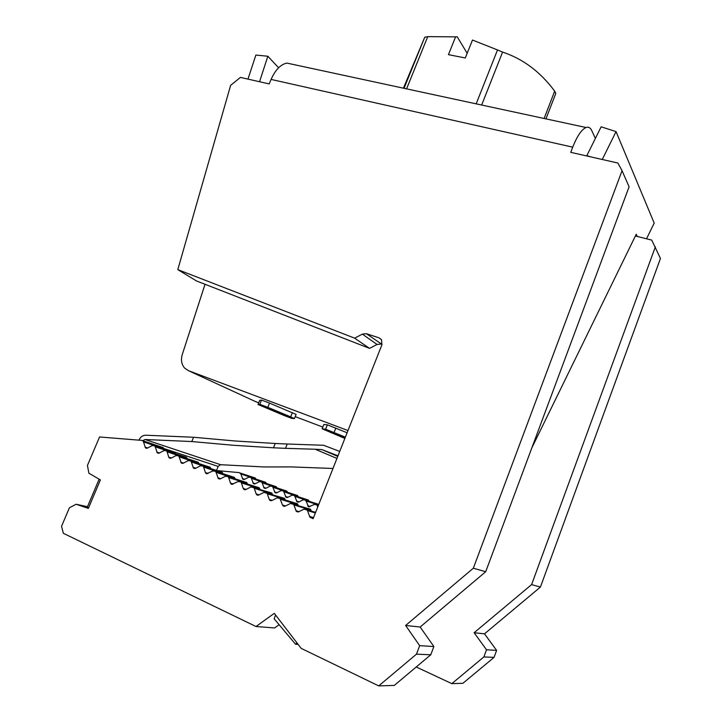 <?xml version="1.0" encoding="UTF-8"?>
<svg xmlns="http://www.w3.org/2000/svg" width="722" height="722" viewBox="0 0 722 722"><rect width="100%" height="100%" fill="white"/><g stroke="black" fill="none" stroke-linecap="round" stroke-linejoin="round"><path stroke-width="1.08" d="M240.805 481.935L241.392 482.91L259.703 488.668L259.126 487.72L240.805 481.935L238.161 481.556L231.762 484.354M231.482 484.272L230.48 483.117L228.666 477.576L247.258 483.46L247.447 484.029M247.258 483.46L246.671 482.513L244.839 481.926M219.813 479.047L218.306 478.578L220.363 478.857L225.472 476.24L228.08 476.601L228.666 477.576M317.725 507.034L317.22 505.626L318.167 505.923M259.126 487.72L257.231 487.115M218.306 478.587L216.049 472.287L235.083 478.821M308.826 506.799L314.377 504.443L316.678 504.777L317.22 505.626M271.725 492.991L251.003 486.935L245.796 489.57L244.262 489.66L243.242 488.496L241.392 482.91M259.703 488.668L259.911 489.281M234.912 478.298L234.325 477.35L232.556 476.773M206.6 473.749L212.9 470.97L215.463 471.304L216.049 472.287M308.592 506.727L306.002 500.969L318.546 504.967M253.684 487.332L254.27 488.307L272.293 493.929L271.716 492.991L269.757 492.377M206.348 473.668L205.364 472.531L203.631 467.08L222.908 473.686M298.258 502.169L296.959 501.763L298.755 502.007L303.186 499.804L305.46 500.12L306.002 500.969M318.844 504.209L317.77 504.055M266.725 492.801L267.311 493.767L285.037 499.263L284.468 498.324L263.999 492.377L258.747 495.03L257.194 495.111L256.157 493.938L254.27 488.307M272.293 493.929L272.528 494.606M222.755 473.217L222.168 472.26L220.445 471.701M194.904 468.578L193.496 468.127L195.491 468.37L200.517 465.78L203.035 466.096L203.631 467.08M296.959 501.763L294.865 496.348L309.115 501.285M193.496 468.136L191.312 461.918L210.833 468.605M287.166 497.557L285.903 497.16L287.681 497.386L292.076 495.193L294.314 495.491L294.865 496.348M308.971 500.869L306.886 499.534M284.468 498.324L282.437 497.693M293.303 503.947L293.872 504.904L310.983 510.111L310.424 509.191L290.479 503.478L285.127 506.14L283.547 506.23L282.473 505.03L279.928 498.342L277.158 497.891L271.851 500.554L270.29 500.635L269.234 499.443L267.311 493.767M285.037 499.263L285.289 499.994M210.698 468.172L210.111 467.215L208.441 466.674M182.657 463.425L181.285 462.992L183.253 463.217L188.234 460.627L190.716 460.934L191.312 461.918M285.903 497.16L283.836 491.772L298.285 496.763M181.285 462.992L179.146 456.818L198.902 463.578M276.183 492.982L274.965 492.594L276.707 492.819L281.075 490.626L283.286 490.915L283.836 491.772M298.15 496.393L296.119 495.066M280.506 499.299L297.933 504.651L297.365 503.721L295.271 503.072M198.776 463.19L198.189 462.224L196.565 461.701M171.457 457.974L168.74 457.107L169.228 457.91L171.159 458.127L176.096 455.546L178.542 455.835L179.146 456.818M274.956 492.603L272.916 487.242L287.564 492.296M297.933 504.651L298.213 505.454M265.317 488.46L264.126 488.081L265.858 488.289L270.181 486.105L272.365 486.375L272.916 487.242M287.446 491.953L285.452 490.635M168.74 457.107L167.116 451.782L187.097 458.614M186.989 458.262L186.402 457.297L184.832 456.782M158.596 453.299L157.306 452.884L159.21 453.091L164.102 450.519L166.52 450.79L167.116 451.782M264.126 488.09L262.113 482.756L276.95 487.864M310.424 509.191L308.249 508.523M315.64 512.304L304.016 509.154L298.61 511.826L296.345 511.447L293.872 504.904M310.983 510.111L311.29 510.986M157.306 452.884L155.23 446.801L175.437 453.705M254.559 483.984L253.404 483.614L255.11 483.812L259.406 481.637L261.554 481.89L262.113 482.756M276.842 487.558L274.883 486.249M175.338 453.389L174.751 452.423L173.226 451.918M146.774 448.317L145.519 447.92L147.396 448.109L152.252 445.555L154.625 445.808L155.23 446.801M253.404 483.614L251.409 478.316L266.436 483.487M306.886 509.651L307.446 510.589L315.37 512.981M329.71 431.196L329.467 431.819L327.319 430.808L330.577 431.341L345.306 437.333M265.651 406.757L265.335 407.506L262.998 406.432L264.884 406.468L287.103 415.574L289.378 416.621L287.04 416.395L287.338 415.673M287.04 416.395L283.809 415.168L284.143 414.338M381.36 339.511L379.077 337.869L381.523 339.746L381.911 344.818L313.113 518.694L309.964 517.187L307.446 510.589M145.519 447.92L143.479 441.873L163.903 448.858M476.177 103.851L497.512 49.944L472.477 40.035L465.311 57.968L448.443 54.646L455.6 36.849L457.243 36.831L467.188 53.275M344.945 438.254L329.467 431.819M283.809 415.168L265.335 407.506M273.476 447.802L275.217 443.488L235.155 440.989L193.568 437.261L191.799 441.548L233.405 445.275L273.476 447.802L285.497 448.335L287.239 444.012L323.591 445.275L339.728 451.421M338.004 455.79L321.868 449.589L315.207 449.237L336.957 458.434M243.91 479.552L242.791 479.191L244.469 479.381L248.738 477.206L250.859 477.45L251.409 478.316M266.337 483.208L264.423 481.908M163.813 448.57L163.226 447.613L141.747 440.375L99.555 436.972L87.434 465.455L88.878 473.19L100.403 479.922L88.355 508.378L76.153 504.245L69.429 507.765L61.541 526.293L63.346 533.305L256.003 626.515L274.622 627.95L279.134 624.72M76.153 504.245L87.47 506.718M379.077 337.869L366.406 333.699L382.055 344.421M310.785 517.71L313.222 518.414M380.972 344.069L377.028 344.457L362.354 334.115L366.406 333.699M344.872 438.435L322.138 428.787L325.595 429.22L345.378 437.144M284.098 415.484L258.007 404.482L259.803 404.32L267.799 407.343L290.668 416.856L294.423 418.598L291.85 418.426L284.098 415.484M332.986 468.47L291.507 466.917L263.449 466.935L220.589 464.697L218.161 466.412L216.519 470.437M287.239 444.012L275.217 443.488M285.497 448.335L315.207 449.237M163.226 447.613L162.116 447.108M142.875 440.889L143.479 441.873M419.672 645.667L416.459 654.177L430.79 654.764L433.877 646.542L419.672 645.667L405.611 625.487L420.159 627.021L433.877 646.542M362.354 334.115L354.655 338.167L177.802 269.631L230.634 85.349L240.435 77.398L269.189 83.923L271.084 79.42C275.398 69.799 280.678 64.357 286.914 63.094L293.565 64.529M177.802 269.631L196.474 280.948L369.547 348.374L377.028 344.457M369.547 348.374L354.655 338.167M347.111 432.767L327.346 424.834L323.853 424.5L322.138 428.787M334.096 432.433L335.847 428.029M325.595 429.22L327.346 424.834M294.423 418.598L296.11 414.41L269.532 403.084L261.535 400.069L259.703 400.34L258.007 404.482M259.803 404.32L261.535 400.069M269.532 403.084L267.799 407.343M290.668 416.856L292.365 412.641M138.94 440.149L138.976 440.059C140.483 436.909 142.712 435.294 145.673 435.213L193.568 437.261M191.799 441.548L145.005 439.499L220.589 464.697M242.782 479.191L240.823 473.921L256.03 479.146M99.14 479.182L87.227 507.295L88.553 507.909M416.459 654.177L378.734 685.9L394.275 685.422L430.79 654.764M420.159 627.021L485.716 571.707L473.325 568.223L405.611 625.487M485.716 571.707L629.097 186.799L622.057 170.708L473.325 568.223M378.734 685.9L301.191 648.383L274.297 613.348L256.003 626.515M296.913 642.806L295.578 644.268L274.134 618.781L275.605 615.054M497.512 49.944L502.584 52.092L481.664 105.033M404.022 88.319L424.753 37.219L427.731 36.642L406.567 88.86M424.753 37.219L403.417 88.183M455.6 36.849L427.731 36.642M545.958 118.877L555.796 93.409L554.677 91.143C540.408 71.884 523.044 58.87 502.584 52.092M544.117 118.48L554.677 91.143M602.265 159.49L616.047 131.612L601.137 126.81L586.851 155.6L590.443 156.809M595.37 138.425L591.733 130.538C590.379 127.659 588.475 126.648 586.02 127.505C581.553 129.509 577.122 136.061 572.726 147.162L570.75 152.342L617.879 163.028L622.057 170.708M347.995 430.547L188.478 370.684L184.661 368.121C181.511 364.457 180.717 359.926 182.278 354.511L205.03 284.287M322.824 427.072L295.208 416.639M258.684 402.831L254.821 401.27M142.703 440.745L145.005 439.499M298.132 644.403L295.578 644.268M616.047 131.612L654.195 223.098L646.542 238.783M259.55 81.73L267.853 56.244L255.868 55.062L247.98 79.104M267.853 56.244L278.593 67.769M635.405 235.95L637.264 236.455L636.235 234.262L531.852 447.848M217.033 470.6L239.244 472.603L240.823 473.921M255.94 478.903L254.388 477.612M494.056 657.363L496.619 650.396L486.502 649.773L483.857 656.939L494.056 657.363L462.91 683.292L451.837 683.635L483.857 656.939M496.619 650.396L484.507 633.835L474.119 632.734L486.502 649.773M637.264 236.455L651.731 240.101L660.459 258.467L540.417 587.076L531.6 584.594L655.368 246.834M416.233 666.993L451.837 683.635M474.119 632.734L531.6 584.594M484.507 633.835L540.417 587.076M233.35 484.002L230.48 483.117M220.706 478.677L217.827 477.783M243.242 488.496L246.157 489.39M310.207 506.51L307.689 505.725M208.153 473.406L205.364 472.531M256.157 493.938L259.126 494.841M299.043 501.862L296.516 501.068M195.806 468.208L193.009 467.333M269.234 499.443L272.248 500.355M287.952 497.25L285.461 496.465M183.559 463.064L180.807 462.188M276.977 492.684L274.513 491.899M282.473 505.03L285.542 505.942M266.111 488.162L263.683 487.386M295.885 510.671L299.052 511.609M159.499 452.938L156.818 452.08M255.353 483.686L252.953 482.91M309.503 516.411L313.547 517.593M147.676 447.965L145.041 447.117M321.868 449.589L337.77 456.385M244.713 479.255L242.339 478.487M256.066 401.838L188.478 370.684M271.084 79.42L572.726 147.162M163.795 448.506L218.161 466.412M232.448 484.372L230.959 483.911M246.68 482.513L228.08 476.592M318.402 505.319L316.687 504.777M245.263 489.76L243.72 489.281M234.334 477.341L215.463 471.304M309.413 506.817L308.132 506.42M207.241 473.767L205.851 473.334M318.781 504.38L305.46 500.111M258.232 495.211L256.635 494.723M222.168 472.26L203.035 466.096M308.429 500.03L294.314 495.491M210.111 467.215L190.716 460.934M271.364 500.725L269.712 500.229M297.608 495.545L283.286 490.906M297.365 503.721L279.937 498.342M198.189 462.224L178.551 455.835M284.658 506.312L282.943 505.806M170.554 458.326L169.228 457.901M286.905 491.113L272.365 486.375M186.402 457.297L166.52 450.79M276.291 486.718L261.563 481.89M298.186 511.988L296.345 511.447M174.751 452.423L154.634 445.808M265.795 482.359L250.859 477.45M313.321 518.152L309.964 517.178M286.914 63.094L586.02 127.505M255.398 478.054L240.264 473.054"/></g></svg>

